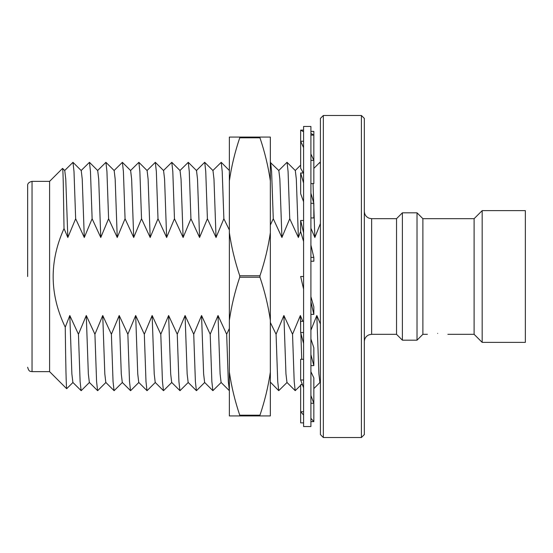 <?xml version="1.0" encoding="UTF-8"?>
<svg xmlns="http://www.w3.org/2000/svg" width="553" height="553" viewBox="0 0 553 553"><rect width="100%" height="100%" fill="white"/><g stroke="black" fill="none" stroke-linecap="round" stroke-linejoin="round"><path stroke-width="0.83" d="M259.965 415.932L229.364 415.932L229.364 372.093C231.444 386.457 234.907 400.821 239.739 415.192L259.965 415.192L259.965 415.932L270.348 415.932L270.348 137.068L259.965 137.068L259.965 137.808L239.739 137.808L239.739 137.068L259.965 137.068M259.965 275.767L259.965 277.233L239.739 277.233L239.739 275.767L259.965 275.767C264.804 261.396 268.267 247.032 270.348 232.668M270.348 320.332C268.267 305.975 264.804 291.604 259.965 277.233M229.364 383.989L229.364 357.75M229.364 372.093L229.364 137.068L239.739 137.068M229.364 226.198L229.364 187.405M229.364 161.372L229.364 151.916M270.348 374.139L270.348 400.911M229.364 162.229L229.357 170.49M270.348 160.508L270.348 187.84M270.348 195.969L270.348 204.886M270.348 224.739L270.348 269.995M270.348 316.648L270.348 357.68M239.739 277.233C234.928 291.507 231.465 305.878 229.364 320.332L229.364 232.668C231.444 247.025 234.907 261.396 239.739 275.767M229.364 180.907C231.465 166.446 234.928 152.082 239.739 137.808M270.348 180.907C268.267 166.543 264.804 152.179 259.965 137.808M259.965 415.192C264.804 400.828 268.267 386.457 270.348 372.093M239.739 415.932L239.739 415.192M310.91 126.457L310.91 426.543L303.59 426.543L303.59 126.457L310.91 126.457M310.91 131.372L313.834 131.372L313.834 183.596L310.91 183.596M310.91 135.105L313.834 135.105L310.91 133.446M310.91 160.37L313.834 160.37L310.91 153.997M310.91 203.31L313.834 203.31L313.834 217.944L310.91 217.944M310.91 193.204L313.834 203.31M310.91 257.394L313.834 257.394L313.834 261.216L310.91 261.216M310.91 245.09L313.834 257.394M310.91 314.387L313.834 314.387L313.834 306.811L310.91 296.705M310.91 301.758L313.834 314.387M310.91 365.609L313.834 365.609L313.834 347.789L310.91 338.961M310.91 354.584L313.834 365.609M310.91 403.268L313.834 403.268L313.834 377.913L310.91 371.713M310.91 395.519L313.834 403.268L313.834 421.628L310.91 421.628M310.91 418.331L313.834 421.628M303.59 131.78L300.659 130.121L300.659 168.306L303.355 172.992M303.59 147.63L300.659 141.257L303.59 141.257M303.59 183.098L300.659 172.992L300.659 193.695L303.59 201.776M303.59 289.129L300.659 276.5L303.59 276.5M303.59 343.551L300.659 332.519L300.659 321.314L303.59 321.314M303.59 387.764L300.659 380.008L300.659 359.305L303.59 359.305M303.59 415.033L300.659 411.743L300.659 384.694L302.429 384.694M303.59 422.879L300.659 422.879L300.659 411.743L303.59 411.743M300.659 130.121L303.59 130.121M300.659 172.992L303.59 172.992M303.59 232.785L300.659 220.481L303.59 220.481M300.659 332.519L303.59 332.519M300.659 380.008L303.59 380.008M300.659 220.481L300.659 231.686L303.59 241.53M437.63 333.404C424.414 334.399 424.414 334.399 437.63 333.404C450.847 334.399 450.847 334.399 437.63 333.404M482.168 210.631L482.168 342.369L525.35 342.369L525.35 210.631L482.168 210.631L474.115 218.677L474.115 334.323L447.875 334.323M474.115 218.677L422.879 218.677L422.879 334.323L417.024 340.178L417.024 212.822L402.39 212.822L402.39 340.178L417.024 340.178M402.39 212.822L396.536 218.677L396.536 334.323L371.651 334.323L369.114 334.772C366.086 336.065 364.496 338.353 364.33 341.643M323.339 437.52L320.415 434.596L320.415 118.404L323.339 115.48L323.339 437.52L361.399 437.52L361.399 115.48L364.33 118.404L364.33 434.596L361.399 437.52M310.91 228.258L314.851 237.486L320.415 223.571M270.348 225.05L273.272 218.753L281.919 237.486L289.737 218.753L298.385 237.486L300.659 231.327M229.364 328.461L226.661 334.247L218.02 315.514L210.195 334.247L201.555 315.514L193.73 334.247L185.082 315.514L177.257 334.247L168.617 315.514L160.792 334.247L152.144 315.514L144.326 334.247L135.679 315.514L127.854 334.247L119.213 315.514L111.388 334.247L102.74 315.514L94.922 334.247L86.275 315.514L78.45 334.247L69.809 315.514L65.247 327.176C49.549 294.542 49.141 261.666 64.024 228.548L67.832 237.486L75.657 218.753L84.298 237.486L92.123 218.753L100.77 237.486L108.595 218.753L117.236 237.486L125.061 218.753L133.702 237.486L141.527 218.753L150.174 237.486L157.999 218.753L166.64 237.486L174.465 218.753L183.112 237.486L190.93 218.753L199.578 237.486L207.403 218.753L216.043 237.486L223.868 218.753L229.364 229.993M302.761 321.314L300.362 315.514L292.537 334.247L283.889 315.514L276.071 334.247L270.348 322.503M320.415 379.856L320.415 323.968L316.828 315.514L310.91 330.217M313.834 168.395L319.904 162.333L320.415 164.117M316.828 315.514L318.894 373.89L319.897 382.434L320.415 382.946M313.046 183.596L314.851 237.486M27.65 276.5L27.65 185.746L27.65 276.5M64.024 228.548L63.298 184.294C62.848 165.492 62.6 169.08 62.558 168.395L49.604 181.349L49.604 371.651L66.678 388.718C66.201 386.45 65.724 365.941 65.247 327.176M67.832 237.486L65.766 179.11L64.763 170.566L62.558 168.395M72.996 382.434L66.678 388.718M89.462 382.434L81.173 390.695L72.878 382.434L71.876 373.89L69.809 315.514M75.657 218.753L73.998 171.499L72.989 162.333L64.646 170.566M81.118 390.667L80.109 381.501L78.45 334.247M84.298 237.486L82.231 179.11L81.229 170.566L72.989 162.333M105.934 382.434L97.639 390.695L89.344 382.434L88.342 373.89L86.275 315.514M92.123 218.753L90.464 171.499L89.462 162.333L81.111 170.566M97.584 390.667L96.581 381.501L94.922 334.247M100.77 237.486L98.704 179.11L97.701 170.566L89.462 162.333M122.4 382.434L114.105 390.695L105.817 382.434L104.814 373.89L102.74 315.514M300.362 315.514L300.659 326.339M300.867 333.279L301.717 359.305M278.726 170.566L287.021 162.306L295.316 170.566L296.318 179.11L298.385 237.486M108.595 218.753L106.936 171.499L105.927 162.333L97.577 170.566M114.049 390.667L113.047 381.501L111.388 334.247M292.537 334.247L294.196 381.501L295.198 390.667L300.659 385.317M287.076 162.333L288.078 171.499L289.737 218.753M117.236 237.486L115.169 179.11L114.167 170.566L105.927 162.333M138.865 382.434L130.577 390.695L122.282 382.434L121.28 373.89L119.213 315.514M283.889 315.514L285.956 373.89L286.966 382.434L295.198 390.667M270.348 162.485L278.843 170.566L279.853 179.11L281.919 237.486M125.061 218.753L123.402 171.499L122.393 162.333L114.049 170.566M130.522 390.667L129.513 381.501L127.854 334.247M276.071 334.247L277.73 381.501L278.733 390.667L287.083 382.434M270.611 162.333L271.613 171.499L273.272 218.753M133.702 237.486L131.635 179.11L130.632 170.566L122.393 162.333M155.338 382.434L147.043 390.695L138.748 382.434L137.745 373.89L135.679 315.514M270.348 382.116L278.733 390.667M141.527 218.753L139.868 171.499L138.865 162.333L130.515 170.566M146.987 390.667L145.985 381.501L144.326 334.247M150.174 237.486L148.107 179.11L147.105 170.566L138.865 162.333M171.803 382.434L163.508 390.695L155.22 382.434L154.218 373.89L152.144 315.514M157.999 218.753L156.34 171.499L155.331 162.333L146.987 170.566M163.453 390.667L162.451 381.501L160.792 334.247M166.64 237.486L164.573 179.11L163.57 170.566L155.331 162.333M188.269 382.434L179.981 390.695L171.686 382.434L170.683 373.89L168.617 315.514M174.465 218.753L172.806 171.499L171.803 162.333L163.453 170.566M179.925 390.667L178.916 381.501L177.257 334.247M226.661 334.247L228.32 381.501L229.364 390.688M212.857 170.566L221.207 162.333L222.209 171.499L223.868 218.753M183.112 237.486L181.038 179.11L180.036 170.566L171.803 162.333M204.741 382.434L196.446 390.695L188.151 382.434L187.149 373.89L185.082 315.514M218.02 315.514L220.087 373.89L221.089 382.434L229.329 390.667M196.391 170.566L204.679 162.306L212.974 170.566L213.976 179.11L216.043 237.486M190.93 218.753L189.271 171.499L188.269 162.333L179.919 170.566M196.391 390.667L195.389 381.501L193.73 334.247M210.195 334.247L211.854 381.501L212.864 390.667L221.207 382.434M204.734 162.333L205.744 171.499L207.403 218.753M199.578 237.486L197.511 179.11L196.509 170.566L188.269 162.333M212.864 390.667L204.624 382.434L203.622 373.89L201.555 315.514M396.536 218.677L371.651 218.677L371.651 334.323M49.604 181.349L32.039 181.349L32.039 371.651C30.685 371.035 29.129 372.584 27.65 367.254M422.879 218.677L417.024 212.822M323.339 115.48L361.399 115.48M320.014 162.333L320.415 162.734M319.959 382.489L313.834 388.607M49.604 371.651L32.039 371.651M32.039 181.349C28.908 182.117 27.443 183.582 27.65 185.746M295.254 170.511L300.659 165.105M302.118 383.865L301.288 384.694M221.207 162.333L229.44 170.566M371.651 218.677L369.114 218.228C366.086 216.935 364.496 214.647 364.33 211.357M396.536 334.323L402.39 340.178M427.379 334.323L422.879 334.323M474.115 334.323L482.168 342.369"/></g></svg>
